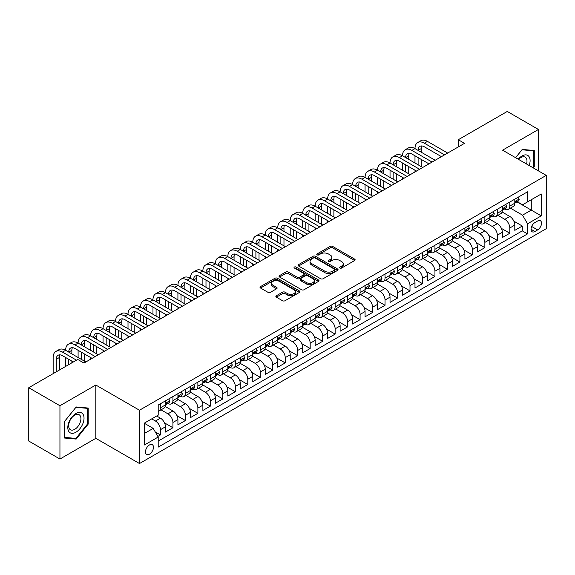 <?xml version="1.0" encoding="UTF-8"?>
<svg xmlns="http://www.w3.org/2000/svg" width="575" height="575" viewBox="0 0 575 575"><rect width="100%" height="100%" fill="white"/><g stroke="black" fill="none" stroke-linecap="round" stroke-linejoin="round"><path stroke-width="0.86" d="M339.911 268.051A1.215 0.697 0 0 0 341.622 268.051L354.638 260.54A1.732 0.999 0 0 0 355.142 259.835A1.732 0.999 0 0 0 354.638 259.124L332.594 246.395A1.732 0.999 0 0 0 330.143 246.395L317.127 253.913A1.215 0.697 0 0 0 316.775 254.409A1.215 0.697 0 0 0 317.127 254.897A1.215 0.697 0 0 0 318.845 254.897L320.527 253.927A5.542 3.198 0 0 1 328.368 253.927L330.201 254.991A5.542 3.198 0 0 1 331.825 257.255A5.542 3.198 0 0 1 330.201 259.512L328.519 260.489A1.215 0.697 0 0 0 328.167 260.978A1.215 0.697 0 0 0 328.519 261.474A1.215 0.697 0 0 0 330.237 261.474L331.919 260.504A5.542 3.198 0 0 1 339.753 260.504L341.593 261.567A5.542 3.198 0 0 1 343.217 263.824A5.542 3.198 0 0 1 341.593 266.088L339.911 267.066A1.215 0.697 0 0 0 339.552 267.555A1.215 0.697 0 0 0 339.911 268.051L339.911 267.066M149.471 454.178A5.649 3.263 120 0 0 153.158 449.204A5.649 3.263 120 0 0 152.289 444.676A5.649 3.263 120 0 0 149.471 444.957A5.649 3.263 120 0 0 145.777 449.93A5.649 3.263 120 0 0 146.647 454.458A5.649 3.263 120 0 0 149.471 454.178M276.374 295.751A1.732 0.999 0 0 0 275.871 296.463A1.732 0.999 0 0 0 276.374 297.167L282.562 300.739A1.732 0.999 0 0 0 285.013 300.739L299.46 292.395A1.732 0.999 0 0 0 299.97 291.69A1.732 0.999 0 0 0 299.46 290.979L277.416 278.25A1.732 0.999 0 0 0 274.965 278.25L260.518 286.594A1.732 0.999 0 0 0 260.008 287.306A1.732 0.999 0 0 0 260.518 288.01L267.986 292.323A1.732 0.999 0 0 0 270.437 292.323L276.618 288.751A1.732 0.999 0 0 0 277.128 288.046A1.732 0.999 0 0 0 276.618 287.342L272.917 285.2A4.636 2.674 0 0 1 271.558 283.31A4.636 2.674 0 0 1 274.419 280.837A4.636 2.674 0 0 1 279.472 281.419L293.983 289.793A4.636 2.674 0 0 1 295.342 291.69A4.636 2.674 0 0 1 292.481 294.156A4.636 2.674 0 0 1 287.428 293.581L285.013 292.179A1.732 0.999 0 0 0 282.562 292.179L276.374 295.751L276.374 297.167M95.817 385.02L59.944 405.734L28.75 387.723L28.75 441.032L59.944 459.037L95.817 438.33L139.488 463.543L139.488 410.234L95.817 385.02L95.817 438.33M538.452 170.89L538.452 129.468L502.579 150.176L546.25 175.389L139.488 410.234M538.452 129.468L507.258 111.457L458.282 139.732L458.282 146.934M28.75 387.723L77.726 359.447L83.964 363.048L464.521 143.333L458.282 139.732M320.649 278.746A1.732 0.999 0 0 0 323.1 278.746L337.554 270.401A1.732 0.999 0 0 0 338.057 269.697A1.732 0.999 0 0 0 337.554 268.992L315.502 256.263A1.732 0.999 0 0 0 313.059 256.263L298.605 264.608A1.732 0.999 0 0 0 298.094 265.312A1.732 0.999 0 0 0 298.605 266.017L320.649 278.746M294.867 268.317A1.215 0.697 0 0 1 296.096 268.489L296.096 267.044L318.507 279.982A1.732 0.999 0 0 1 319.017 280.693A1.732 0.999 0 0 1 318.507 281.398L304.053 289.743A1.732 0.999 0 0 1 301.602 289.743L279.558 277.013L279.558 275.598A1.732 0.999 0 0 0 279.055 276.309A1.732 0.999 0 0 0 279.558 277.013M279.558 275.598L285.746 272.033A1.732 0.999 0 0 1 288.197 272.033L297.138 277.193A1.732 0.999 0 0 0 299.582 277.193L303.686 274.821A1.732 0.999 0 0 0 304.197 274.117A1.732 0.999 0 0 0 303.686 273.405L294.378 268.036A1.215 0.697 0 0 1 294.026 267.54A1.215 0.697 0 0 1 294.774 266.893A1.215 0.697 0 0 1 296.096 267.044M157.859 436.439L160.447 434.944L155.272 431.954M151.714 418.88L155.458 421.037A7.058 4.075 60 0 1 160.447 429.683L165.442 426.801L165.442 432.062L172.924 427.743L164.486 422.869M161.022 409.846L167.936 413.835A7.058 4.075 60 0 1 172.924 422.481L177.919 419.599L177.919 424.86L185.402 420.533L176.963 415.66M173.499 402.637L180.413 406.633A7.058 4.075 60 0 1 185.402 415.279L190.397 412.397L190.397 417.651L197.879 413.332L189.441 408.458M185.977 395.435L192.891 399.431A7.058 4.075 60 0 1 197.879 408.07L202.874 405.188L202.874 410.449L210.357 406.13L201.918 401.257M198.454 388.233L205.368 392.222A7.058 4.075 60 0 1 210.357 400.868L215.352 397.986L215.352 403.247L222.834 398.928L214.396 394.055M210.932 381.031L217.846 385.02A7.058 4.075 60 0 1 222.834 393.667L227.829 390.784L227.829 396.046L235.312 391.719L226.873 386.846M223.409 373.822L230.323 377.818A7.058 4.075 60 0 1 235.312 386.465L240.307 383.582L240.307 388.837L247.789 384.517L239.351 379.644M235.887 366.62L242.801 370.616A7.058 4.075 60 0 1 247.789 379.256L252.784 376.373L252.784 381.635L260.267 377.315L251.828 372.442M248.364 359.418L255.278 363.407A7.058 4.075 60 0 1 260.267 372.054L265.262 369.172L265.262 374.433L272.744 370.106L264.306 365.24M260.834 352.216L267.756 356.205A7.058 4.075 60 0 1 272.744 364.852L277.739 361.97L277.739 367.231L285.222 362.904L276.783 358.031M273.312 345.007L280.233 349.003A7.058 4.075 60 0 1 285.222 357.65L290.217 354.768L290.217 360.022L297.699 355.702L289.261 350.829M285.789 337.805L292.711 341.802A7.058 4.075 60 0 1 297.699 350.441L302.694 347.559L302.694 352.82L310.177 348.5L301.738 343.627M298.267 330.603L305.188 334.592A7.058 4.075 60 0 1 310.177 343.239L315.172 340.357L315.172 345.618L322.654 341.291L314.216 336.425M310.744 323.394L317.666 327.391A7.058 4.075 60 0 1 322.654 336.037L327.649 333.155L327.649 338.416L335.132 334.089L326.693 329.216M323.222 316.192L330.143 320.189A7.058 4.075 60 0 1 335.132 328.835L340.127 325.953L340.127 331.207L347.609 326.887L339.171 322.014M335.699 308.991L342.621 312.987A7.058 4.075 60 0 1 347.609 321.626L352.604 318.744L352.604 324.005L360.087 319.686L351.648 314.812M348.177 301.789L355.098 305.778A7.058 4.075 60 0 1 360.087 314.424L365.075 311.542L365.075 316.803L372.564 312.477L364.126 307.611M360.654 294.58L367.576 298.576A7.058 4.075 60 0 1 372.564 307.223L377.552 304.34L377.552 309.594L385.042 305.275L376.603 300.402M373.132 287.378L380.053 291.374A7.058 4.075 60 0 1 385.042 300.013L390.03 297.138L390.03 302.393L397.519 298.073L389.081 293.2M385.609 280.176L392.531 284.165A7.058 4.075 60 0 1 397.519 292.812L402.507 289.929L402.507 295.191L409.997 290.871L401.558 285.998M398.087 272.974L405.008 276.963A7.058 4.075 60 0 1 409.997 285.61L414.985 282.728L414.985 287.989L422.474 283.662L414.036 278.789M410.564 265.765L417.486 269.761A7.058 4.075 60 0 1 422.474 278.408L427.462 275.526L427.462 280.78L434.952 276.46L426.513 271.587M423.042 258.563L429.963 262.559A7.058 4.075 60 0 1 434.952 271.199L439.94 268.317L439.94 273.578L447.429 269.258L438.991 264.385M435.519 251.361L442.441 255.35A7.058 4.075 60 0 1 447.429 263.997L452.417 261.115L452.417 266.376L459.907 262.056L451.468 257.183M447.997 244.159L454.918 248.148A7.058 4.075 60 0 1 459.907 256.795L464.895 253.913L464.895 259.174L472.384 254.847L463.946 249.974M460.474 236.95L467.396 240.947A7.058 4.075 60 0 1 472.384 249.593L477.372 246.711L477.372 251.965L484.862 247.645L476.423 242.772M472.952 229.748L479.873 233.745A7.058 4.075 60 0 1 484.862 242.384L489.85 239.502L489.85 244.763L497.339 240.443L488.901 235.57M485.429 222.547L492.351 226.536A7.058 4.075 60 0 1 497.339 235.182L502.327 232.3L502.327 237.561L509.817 233.234L509.817 227.98A7.058 4.075 -120 0 0 504.828 219.334L497.907 215.345M501.378 228.368L509.817 233.234M165.442 426.801A7.058 4.075 -120 0 0 160.447 418.162L156.709 415.998M177.919 419.599A7.058 4.075 -120 0 0 172.924 410.952L165.212 406.496M190.397 412.397A7.058 4.075 -120 0 0 185.402 403.751L177.689 399.294M202.874 405.188A7.058 4.075 -120 0 0 197.879 396.549L190.167 392.092M215.352 397.986A7.058 4.075 -120 0 0 210.357 389.34L202.644 384.891M227.829 390.784A7.058 4.075 -120 0 0 222.834 382.138L215.122 377.682M240.307 383.582A7.058 4.075 -120 0 0 235.312 374.936L227.599 370.48M252.784 376.373A7.058 4.075 -120 0 0 247.789 367.734L240.077 363.278M265.262 369.172A7.058 4.075 -120 0 0 260.267 360.525L252.554 356.076M277.739 361.97A7.058 4.075 -120 0 0 272.744 353.323L265.032 348.867M290.217 354.768A7.058 4.075 -120 0 0 285.222 346.121L277.509 341.665M302.694 347.559A7.058 4.075 -120 0 0 297.699 338.919L289.987 334.463M315.172 340.357A7.058 4.075 -120 0 0 310.177 331.71L302.464 327.261M327.649 333.155A7.058 4.075 -120 0 0 322.654 324.508L314.942 320.052M340.127 325.953A7.058 4.075 -120 0 0 335.132 317.307L327.419 312.85M352.604 318.744A7.058 4.075 -120 0 0 347.609 310.105L339.897 305.648M365.075 311.542A7.058 4.075 -120 0 0 360.087 302.896L352.374 298.447M377.552 304.34A7.058 4.075 -120 0 0 372.564 295.694L364.845 291.238M390.03 297.138A7.058 4.075 -120 0 0 385.042 288.492L377.322 284.036M402.507 289.929A7.058 4.075 -120 0 0 397.519 281.29L389.8 276.834M414.985 282.728A7.058 4.075 -120 0 0 409.997 274.081L402.277 269.625M427.462 275.526A7.058 4.075 -120 0 0 422.474 266.879L414.755 262.423M439.94 268.317A7.058 4.075 -120 0 0 434.952 259.677L427.232 255.221M452.417 261.115A7.058 4.075 -120 0 0 447.429 252.475L439.71 248.019M464.895 253.913A7.058 4.075 -120 0 0 459.907 245.266L452.187 240.81M477.372 246.711A7.058 4.075 -120 0 0 472.384 238.064L464.665 233.608M489.85 239.502A7.058 4.075 -120 0 0 484.862 230.862L477.142 226.406M502.327 232.3A7.058 4.075 -120 0 0 497.339 223.653L489.62 219.204M537.639 220.994L534.894 222.575A5.47 3.155 120 0 0 531.322 227.398A5.47 3.155 120 0 0 532.163 231.783A5.47 3.155 120 0 0 534.894 231.509L537.639 229.921A5.47 3.155 120 0 0 541.212 225.105A5.47 3.155 120 0 0 540.378 220.721A5.47 3.155 120 0 0 537.639 220.994M139.488 463.543L546.25 228.699L546.25 175.389M144.476 433.428L153.209 428.389L158.204 437.029L158.204 447.12L527.534 233.888L527.534 223.804L522.546 215.158L510.384 208.136M158.204 437.029L144.476 444.957L144.476 423.056L158.204 415.136L158.204 405.044L527.534 191.813L527.534 201.904L541.262 193.976L541.262 215.877L527.534 223.804M167.871 403.427L167.936 403.463A7.058 4.075 60 0 0 171.465 403.815L176.453 400.933A7.058 4.075 -120 0 0 177.919 397.699L177.919 393.667M180.349 396.218L180.413 396.261A7.058 4.075 60 0 0 183.942 396.606L188.931 393.724A7.058 4.075 -120 0 0 190.397 390.497L190.397 386.465M192.826 389.016L192.891 389.052A7.058 4.075 60 0 0 196.42 389.404L201.408 386.522A7.058 4.075 -120 0 0 202.874 383.295L202.874 379.256M205.304 381.814L205.368 381.85A7.058 4.075 60 0 0 208.897 382.202L213.886 379.32A7.058 4.075 -120 0 0 215.352 376.086L215.352 372.054M217.781 374.613L217.846 374.648A7.058 4.075 60 0 0 221.375 374.993L226.363 372.118A7.058 4.075 -120 0 0 227.829 368.884L227.829 364.852M230.259 367.403L230.323 367.447A7.058 4.075 60 0 0 233.853 367.792L238.841 364.909A7.058 4.075 -120 0 0 240.307 361.682L240.307 357.643M242.736 360.202L242.801 360.238A7.058 4.075 60 0 0 246.33 360.59L251.318 357.707A7.058 4.075 -120 0 0 252.784 354.48L252.784 350.441M255.214 353L255.278 353.036A7.058 4.075 60 0 0 258.808 353.388L263.796 350.506A7.058 4.075 -120 0 0 265.262 347.271L265.262 343.239M267.691 345.798L267.756 345.834A7.058 4.075 60 0 0 271.285 346.179L276.273 343.304A7.058 4.075 -120 0 0 277.739 340.069L277.739 336.037M280.169 338.589L280.233 338.632A7.058 4.075 60 0 0 283.762 338.977L288.751 336.095A7.058 4.075 -120 0 0 290.217 332.868L290.217 328.828M292.646 331.387L292.711 331.423A7.058 4.075 60 0 0 296.24 331.775L301.228 328.893A7.058 4.075 -120 0 0 302.694 325.658L302.694 321.626M305.124 324.185L305.188 324.221A7.058 4.075 60 0 0 308.717 324.573L313.706 321.691A7.058 4.075 -120 0 0 315.172 318.457L315.172 314.424M317.601 316.983L317.666 317.019A7.058 4.075 60 0 0 321.195 317.364L326.183 314.482A7.058 4.075 -120 0 0 327.649 311.255L327.649 307.223M330.079 309.774L330.143 309.81A7.058 4.075 60 0 0 333.673 310.162L338.661 307.28A7.058 4.075 -120 0 0 340.127 304.053L340.127 300.013M342.556 302.572L342.621 302.608A7.058 4.075 60 0 0 346.15 302.96L351.138 300.078A7.058 4.075 -120 0 0 352.604 296.844L352.604 292.812M355.034 295.37L355.098 295.406A7.058 4.075 60 0 0 358.627 295.758L363.616 292.876A7.058 4.075 -120 0 0 365.075 289.642L365.075 285.61M367.511 288.161L367.576 288.204A7.058 4.075 60 0 0 371.105 288.549L376.093 285.667A7.058 4.075 -120 0 0 377.552 282.44L377.552 278.408M379.989 280.959L380.053 280.995A7.058 4.075 60 0 0 383.582 281.348L388.571 278.465A7.058 4.075 -120 0 0 390.03 275.238L390.03 271.199M392.466 273.757L392.531 273.793A7.058 4.075 60 0 0 396.06 274.146L401.048 271.263A7.058 4.075 -120 0 0 402.507 268.029L402.507 263.997M404.944 266.556L405.008 266.592A7.058 4.075 60 0 0 408.537 266.944L413.526 264.062A7.058 4.075 -120 0 0 414.985 260.827L414.985 256.795M417.421 259.347L417.486 259.39A7.058 4.075 60 0 0 421.015 259.735L426.003 256.853A7.058 4.075 -120 0 0 427.462 253.625L427.462 249.593M429.899 252.145L429.963 252.181A7.058 4.075 60 0 0 433.493 252.533L438.481 249.651A7.058 4.075 -120 0 0 439.94 246.423L439.94 242.384M442.376 244.943L442.441 244.979A7.058 4.075 60 0 0 445.97 245.331L450.958 242.449A7.058 4.075 -120 0 0 452.417 239.214L452.417 235.182M454.847 237.741L454.918 237.777A7.058 4.075 60 0 0 458.448 238.129L463.436 235.247A7.058 4.075 -120 0 0 464.895 232.013L464.895 227.98M467.324 230.532L467.396 230.575A7.058 4.075 60 0 0 470.925 230.92L475.913 228.038A7.058 4.075 -120 0 0 477.372 224.811L477.372 220.778M479.802 223.33L479.873 223.366A7.058 4.075 60 0 0 483.402 223.718L488.391 220.836A7.058 4.075 -120 0 0 489.85 217.609L489.85 213.569M492.279 216.128L492.351 216.164A7.058 4.075 60 0 0 495.88 216.516L500.868 213.634A7.058 4.075 -120 0 0 502.327 210.4L502.327 206.368M158.204 441.068L522.294 230.862L522.294 226.033L514.805 230.359L514.805 225.098A7.058 4.075 -120 0 0 509.817 216.452L502.097 211.995M504.757 208.926L504.828 208.962A7.058 4.075 -120 0 0 508.357 209.307A7.058 4.075 -120 0 0 509.817 206.08L509.817 202.048M508.357 209.307L513.346 206.432A7.058 4.075 -120 0 0 514.805 203.198L514.805 199.166M160.447 403.751L160.447 407.783A7.058 4.075 60 0 1 158.987 411.017A7.058 4.075 60 0 1 158.204 411.298M158.987 411.017L163.976 408.135A7.058 4.075 -120 0 0 165.442 404.901L165.442 400.868M172.924 396.549L172.924 400.581A7.058 4.075 60 0 1 171.465 403.815M185.402 389.34L185.402 393.379A7.058 4.075 60 0 1 183.942 396.606M197.879 382.138L197.879 386.17A7.058 4.075 60 0 1 196.42 389.404M210.357 374.936L210.357 378.968A7.058 4.075 60 0 1 208.897 382.202M222.834 367.734L222.834 371.766A7.058 4.075 60 0 1 221.375 374.993M235.312 360.525L235.312 364.564A7.058 4.075 60 0 1 233.853 367.792M247.789 353.323L247.789 357.355A7.058 4.075 60 0 1 246.33 360.59M260.267 346.121L260.267 350.153A7.058 4.075 60 0 1 258.808 353.388M272.744 338.919L272.744 342.952A7.058 4.075 60 0 1 271.285 346.179M285.222 331.71L285.222 335.75A7.058 4.075 60 0 1 283.762 338.977M297.699 324.508L297.699 328.541A7.058 4.075 60 0 1 296.24 331.775M310.177 317.307L310.177 321.339A7.058 4.075 60 0 1 308.717 324.573M322.654 310.105L322.654 314.137A7.058 4.075 60 0 1 321.195 317.364M335.132 302.896L335.132 306.935A7.058 4.075 60 0 1 333.673 310.162M347.609 295.694L347.609 299.726A7.058 4.075 60 0 1 346.15 302.96M360.087 288.492L360.087 292.524A7.058 4.075 60 0 1 358.627 295.758M372.564 281.29L372.564 285.322A7.058 4.075 60 0 1 371.105 288.549M385.042 274.081L385.042 278.12A7.058 4.075 60 0 1 383.582 281.348M397.519 266.879L397.519 270.911A7.058 4.075 60 0 1 396.06 274.146M409.997 259.677L409.997 263.709A7.058 4.075 60 0 1 408.537 266.944M422.474 252.468L422.474 256.507A7.058 4.075 60 0 1 421.015 259.735M434.952 245.266L434.952 249.298A7.058 4.075 60 0 1 433.493 252.533M447.429 238.064L447.429 242.097A7.058 4.075 60 0 1 445.97 245.331M459.907 230.862L459.907 234.895A7.058 4.075 60 0 1 458.448 238.129M472.384 223.653L472.384 227.693A7.058 4.075 60 0 1 470.925 230.92M484.862 216.452L484.862 220.484A7.058 4.075 60 0 1 483.402 223.718M497.339 209.25L497.339 213.282A7.058 4.075 60 0 1 495.88 216.516M497.339 235.182L497.339 240.443M484.862 242.384L484.862 247.645M472.384 249.593L472.384 254.847M459.907 256.795L459.907 262.056M447.429 263.997L447.429 269.258M434.952 271.199L434.952 276.46M422.474 278.408L422.474 283.662M409.997 285.61L409.997 290.871M397.519 292.812L397.519 298.073M385.042 300.013L385.042 305.275M372.564 307.223L372.564 312.477M360.087 314.424L360.087 319.686M347.609 321.626L347.609 326.887M335.132 328.835L335.132 334.089M322.654 336.037L322.654 341.291M310.177 343.239L310.177 348.5M297.699 350.441L297.699 355.702M285.222 357.65L285.222 362.904M272.744 364.852L272.744 370.106M260.267 372.054L260.267 377.315M247.789 379.256L247.789 384.517M235.312 386.465L235.312 391.719M222.834 393.667L222.834 398.928M210.357 400.868L210.357 406.13M197.879 408.07L197.879 413.332M185.402 415.279L185.402 420.533M172.924 422.481L172.924 427.743M160.447 429.683L160.447 434.944M153.209 428.389L144.476 423.344M522.546 215.158L531.278 210.112L531.278 199.741L541.262 193.976M516.99 201.861L541.262 215.877M517.234 201.717L522.546 204.786L527.534 201.904M59.944 405.734L59.944 459.037M513.856 221.159L522.294 226.033M522.294 230.862L527.534 233.888M533.219 167.871L534.268 166.563L534.268 150.506L522.229 149.435L515.595 157.694M64.127 437.999L76.166 439.077L88.205 424.098L88.205 408.042L76.166 406.963L64.127 421.942L64.127 437.999M533.65 166.204L534.268 166.563M87.58 423.739L88.205 424.098M74.894 438.344L76.166 439.077M340.393 268.223L341.593 267.533A5.542 3.198 0 0 0 343.217 265.269L343.217 263.824M331.825 257.255L331.825 258.692A5.542 3.198 0 0 1 330.201 260.957L329.001 261.647M354.638 259.124L354.638 260.54L332.594 247.839A1.732 0.999 0 0 0 330.143 247.839L317.616 255.07M337.525 270.415L315.502 257.701A1.732 0.999 0 0 0 313.059 257.701L298.626 266.031M334.492 270.192A1.215 0.697 0 0 0 334.844 269.697A1.215 0.697 0 0 0 334.492 269.201L315.136 258.031A1.215 0.697 0 0 0 313.425 258.031L311.65 259.052A5.542 3.198 0 0 0 310.026 261.316A5.542 3.198 0 0 0 311.65 263.58L324.875 271.213A5.542 3.198 0 0 0 332.717 271.213L334.492 270.192L334.492 271.63A1.215 0.697 0 0 0 334.844 271.134L334.844 269.697M310.026 261.316L310.026 262.761A5.542 3.198 0 0 0 311.65 265.018L311.65 263.58M334.492 271.63L332.717 272.658A5.542 3.198 0 0 1 324.875 272.658L311.65 265.018M279.579 277.028L285.746 273.47L285.746 272.033M304.197 274.117L304.197 275.554A1.732 0.999 0 0 1 303.686 276.266L299.582 278.631A1.732 0.999 0 0 1 297.138 278.631L288.197 273.47A1.732 0.999 0 0 0 285.746 273.47M296.096 268.489L318.485 281.412M306.41 282.548A4.636 2.674 0 0 0 311.463 283.13A4.636 2.674 0 0 0 314.324 280.658A4.636 2.674 0 0 0 312.965 278.767L307.848 275.813A1.732 0.999 0 0 0 305.404 275.813L301.3 278.185A1.732 0.999 0 0 0 300.79 278.889A1.732 0.999 0 0 0 301.3 279.594L306.41 282.548L306.41 283.985A4.636 2.674 0 0 0 311.463 284.567A4.636 2.674 0 0 0 314.324 282.095L314.324 280.658M300.79 278.889L300.79 280.327A1.732 0.999 0 0 0 301.3 281.038L301.3 279.594M306.41 283.985L301.3 281.038M295.342 291.69L295.342 293.128A4.636 2.674 0 0 1 292.481 295.6A4.636 2.674 0 0 1 287.428 295.018L285.013 293.624A1.732 0.999 0 0 0 282.562 293.624L276.395 297.182M271.558 283.31L271.558 284.747A4.636 2.674 0 0 0 272.917 286.637L272.917 285.2M276.618 287.342L276.618 288.751L272.917 286.637M299.438 292.409L277.416 279.694A1.732 0.999 0 0 0 274.965 279.694L260.54 288.025M518.111 197.254L519.175 199.094A4.679 2.702 60 0 1 518.204 201.164L515.832 202.529A4.679 2.702 -120 0 0 516.652 201.451L516.551 201.034M53.144 373.635L53.144 357.499A13.232 7.64 60 0 1 55.883 351.447L59.002 349.643A13.232 7.64 60 0 1 65.622 350.297A13.232 7.64 60 0 1 68.36 344.238L71.48 342.441A13.232 7.64 60 0 1 78.099 343.095A13.232 7.64 60 0 1 80.838 337.036L83.957 335.232A13.232 7.64 60 0 1 90.577 335.893A13.232 7.64 60 0 1 93.315 329.834L96.435 328.03A13.232 7.64 60 0 1 103.054 328.684A13.232 7.64 60 0 1 105.793 322.632L108.912 320.828A13.232 7.64 60 0 1 115.532 321.482A13.232 7.64 60 0 1 118.27 315.423L121.39 313.627A13.232 7.64 60 0 1 128.009 314.281A13.232 7.64 60 0 1 130.748 308.222L133.867 306.418A13.232 7.64 60 0 1 140.487 307.079A13.232 7.64 60 0 1 143.225 301.02L146.345 299.216A13.232 7.64 60 0 1 152.964 299.87A13.232 7.64 60 0 1 155.703 293.811L158.822 292.014A13.232 7.64 60 0 1 165.442 292.668A13.232 7.64 60 0 1 168.18 286.609L171.3 284.812A13.232 7.64 60 0 1 177.919 285.466A13.232 7.64 60 0 1 180.658 279.407L183.777 277.603A13.232 7.64 60 0 1 190.397 278.264A13.232 7.64 60 0 1 193.135 272.205L196.255 270.401A13.232 7.64 60 0 1 202.874 271.055A13.232 7.64 60 0 1 205.613 264.996L208.732 263.199A13.232 7.64 60 0 1 215.352 263.853A13.232 7.64 60 0 1 218.09 257.794L221.21 255.997A13.232 7.64 60 0 1 227.829 256.651A13.232 7.64 60 0 1 230.568 250.592L233.687 248.788A13.232 7.64 60 0 1 240.307 249.449A13.232 7.64 60 0 1 243.045 243.39L246.165 241.586A13.232 7.64 60 0 1 252.784 242.24A13.232 7.64 60 0 1 255.523 236.181L258.642 234.384A13.232 7.64 60 0 1 265.262 235.038A13.232 7.64 60 0 1 268 228.979L271.12 227.182A13.232 7.64 60 0 1 277.739 227.837A13.232 7.64 60 0 1 280.478 221.778L283.597 219.973A13.232 7.64 60 0 1 290.217 220.627A13.232 7.64 60 0 1 292.955 214.576L296.075 212.772A13.232 7.64 60 0 1 302.694 213.426A13.232 7.64 60 0 1 305.433 207.367L308.552 205.57A13.232 7.64 60 0 1 315.172 206.224A13.232 7.64 60 0 1 317.91 200.165L321.03 198.361A13.232 7.64 60 0 1 327.649 199.022A13.232 7.64 60 0 1 330.388 192.963L333.507 191.159A13.232 7.64 60 0 1 340.127 191.813A13.232 7.64 60 0 1 342.865 185.761L345.985 183.957A13.232 7.64 60 0 1 352.604 184.611A13.232 7.64 60 0 1 355.343 178.552L358.462 176.755A13.232 7.64 60 0 1 365.075 177.409A13.232 7.64 60 0 1 367.82 171.35L370.94 169.546A13.232 7.64 60 0 1 377.552 170.207A13.232 7.64 60 0 1 380.298 164.148L383.417 162.344A13.232 7.64 60 0 1 390.03 162.998A13.232 7.64 60 0 1 392.775 156.939L395.895 155.142A13.232 7.64 60 0 1 402.507 155.796A13.232 7.64 60 0 1 405.253 149.737L408.372 147.94A13.232 7.64 60 0 1 414.985 148.594A13.232 7.64 60 0 1 417.73 142.535L420.85 140.731A13.232 7.64 60 0 1 427.462 141.393L447.681 153.058M417.73 142.535A13.232 7.64 60 0 1 424.343 143.189L444.561 154.862M514.963 202.745L514.984 202.745A4.679 2.702 -120 0 0 515.832 202.529M516.048 201.106L516.652 201.451C516.357 200.747 515.854 201.034 515.15 202.314A4.679 2.702 60 0 1 514.805 202.982M441.442 156.659L424.343 146.79A8.826 5.096 -120 0 0 419.937 146.352A8.826 5.096 -120 0 0 418.104 150.391L421.223 148.594L421.223 152.195M421.777 145.949A8.826 5.096 -120 0 0 421.223 148.594M418.104 157.6L418.104 164.802M421.223 159.397L421.223 166.606M414.985 171.932L414.985 170.207M414.985 162.998L414.985 155.796M529.173 165.528A11.471 6.62 120 0 0 521.985 155.976A11.471 6.62 120 0 0 518.226 159.21M526.549 164.019A8.682 5.017 120 0 0 525.183 157.162A8.682 5.017 120 0 0 520.842 157.593A8.682 5.017 120 0 0 518.571 159.412M515.617 157.708L521.985 149.787L533.65 150.83L533.65 166.383L532.694 167.569M532.874 150.384L533.65 150.83M82.937 423.502A11.471 6.62 120 0 0 79.968 412.426A11.471 6.62 120 0 0 68.892 422.251A11.471 6.62 120 0 0 71.861 433.327A11.471 6.62 120 0 0 82.937 423.502M80.097 422.697A8.682 5.017 120 0 0 79.12 414.697A8.682 5.017 120 0 0 69.46 421.748A8.682 5.017 120 0 0 70.438 429.741A8.682 5.017 120 0 0 80.097 422.697M64.249 437.388L64.249 421.834L75.914 407.323L87.58 408.365L87.58 423.919L75.914 438.43L64.127 437.316M86.811 407.919L87.58 408.365M505.633 204.456L506.697 206.296A4.679 2.702 60 0 1 505.727 208.366L503.355 209.731A4.679 2.702 -120 0 0 504.174 208.653L504.074 208.243M405.253 149.737A13.232 7.64 60 0 1 411.865 150.391L414.985 148.594L435.203 160.267M411.865 150.391L432.084 162.064M502.485 209.954L502.507 209.954A4.679 2.702 -120 0 0 503.355 209.731M503.571 208.308L504.174 208.653C503.88 207.949 503.377 208.236 502.672 209.523A4.679 2.702 60 0 1 502.327 210.184M428.964 163.868L411.865 153.999A8.826 5.096 -120 0 0 407.459 153.561A8.826 5.096 -120 0 0 405.627 157.6L408.746 155.796L408.746 159.397M409.299 153.151A8.826 5.096 -120 0 0 408.746 155.796M405.627 164.802L405.627 172.004M408.746 166.606L408.746 173.808M402.507 179.134L402.507 177.409M402.507 170.207L402.507 162.998M493.156 211.665L494.22 213.498A4.679 2.702 60 0 1 493.249 215.568L490.878 216.933A4.679 2.702 -120 0 0 491.697 215.862L491.596 215.445M392.775 156.939A13.232 7.64 60 0 1 399.388 157.6L402.507 155.796L422.726 167.469M399.388 157.6L419.606 169.266M490.008 217.156L490.029 217.156A4.679 2.702 -120 0 0 490.878 216.933M491.093 215.51L491.697 215.862C491.402 215.158 490.899 215.445 490.195 216.725A4.679 2.702 60 0 1 489.85 217.386M416.487 171.07L399.388 161.201A8.826 5.096 -120 0 0 394.982 160.763A8.826 5.096 -120 0 0 393.149 164.802L396.268 162.998L396.268 166.606M396.822 160.353A8.826 5.096 -120 0 0 396.268 162.998M393.149 172.004L393.149 179.206M396.268 173.808L396.268 181.01M390.03 186.343L390.03 184.611M390.03 177.409L390.03 170.207M480.678 218.867L481.742 220.699A4.679 2.702 60 0 1 480.772 222.769L478.4 224.142A4.679 2.702 -120 0 0 479.219 223.064L479.119 222.647M380.298 164.148A13.232 7.64 60 0 1 386.91 164.802L390.03 162.998L410.248 174.671M386.91 164.802L407.129 176.475M477.53 224.358L477.552 224.358A4.679 2.702 -120 0 0 478.4 224.142M478.616 222.712L479.219 223.064C478.925 222.36 478.422 222.647 477.717 223.927A4.679 2.702 60 0 1 477.372 224.595M404.009 178.272L386.91 168.403A8.826 5.096 -120 0 0 382.504 167.965A8.826 5.096 -120 0 0 380.672 172.004L383.791 170.207L383.791 173.808M384.344 167.562A8.826 5.096 -120 0 0 383.791 170.207M380.672 179.206L380.672 186.415M383.791 181.01L383.791 188.212M377.552 193.545L377.552 191.813M377.552 184.611L377.552 177.409M468.201 226.068L469.265 227.908A4.679 2.702 60 0 1 468.294 229.978L465.923 231.344A4.679 2.702 -120 0 0 466.742 230.266L466.641 229.849M367.82 171.35A13.232 7.64 60 0 1 374.433 172.004L377.552 170.207L397.771 181.873M374.433 172.004L394.651 183.677M465.053 231.56L465.074 231.56A4.679 2.702 -120 0 0 465.923 231.344M466.138 229.921L466.742 230.266C466.447 229.562 465.944 229.849 465.24 231.128A4.679 2.702 60 0 1 464.895 231.797M391.532 185.473L374.433 175.605A8.826 5.096 -120 0 0 370.027 175.174A8.826 5.096 -120 0 0 368.194 179.206M371.867 174.764A8.826 5.096 -120 0 0 371.313 177.409L371.313 181.01M368.194 186.415L368.194 193.617M371.313 188.212L371.313 195.421M365.075 200.747L365.075 199.022M365.075 191.813L365.075 184.611M455.723 233.27L456.787 235.11A4.679 2.702 60 0 1 455.817 237.18L453.445 238.546A4.679 2.702 -120 0 0 454.264 237.468L454.164 237.058M355.343 178.552A13.232 7.64 60 0 1 361.955 179.206L365.075 177.409L385.293 189.082M361.955 179.206L382.174 190.878M452.575 238.769L452.597 238.769A4.679 2.702 -120 0 0 453.445 238.546M453.661 237.123L454.264 237.468C453.97 236.763 453.467 237.051 452.762 238.338A4.679 2.702 60 0 1 452.417 238.999M379.054 192.682L361.955 182.814A8.826 5.096 -120 0 0 357.549 182.376A8.826 5.096 -120 0 0 355.724 186.415L358.836 184.611L358.836 188.212M359.389 181.966A8.826 5.096 -120 0 0 358.836 184.611M355.724 193.617L355.724 200.819M358.836 195.421L358.836 202.623M352.604 207.949L352.604 206.224M352.604 199.022L352.604 191.813M443.246 240.479L444.31 242.312A4.679 2.702 60 0 1 443.339 244.382L440.967 245.755A4.679 2.702 -120 0 0 441.787 244.677L441.686 244.26M342.865 185.761A13.232 7.64 60 0 1 349.485 186.415L352.604 184.611L372.816 196.283M349.485 186.415L369.696 198.08M440.098 245.971L440.119 245.971A4.679 2.702 -120 0 0 440.967 245.755M441.183 244.325L441.787 244.677C441.492 243.972 440.989 244.26 440.285 245.539A4.679 2.702 60 0 1 439.94 246.208M366.577 199.884L349.485 190.016A8.826 5.096 -120 0 0 345.072 189.577A8.826 5.096 -120 0 0 343.246 193.617L346.366 191.813L346.366 195.421M346.912 189.168A8.826 5.096 -120 0 0 346.366 191.813M343.246 200.819L343.246 208.028M346.366 202.623L346.366 209.825M340.127 215.158L340.127 213.426M340.127 206.224L340.127 199.022M430.768 247.681L431.832 249.521A4.679 2.702 60 0 1 430.862 251.584L428.49 252.957A4.679 2.702 -120 0 0 429.309 251.879L429.209 251.462M330.388 192.963A13.232 7.64 60 0 1 337.007 193.617L340.127 191.813L360.338 203.485M337.007 193.617L357.219 205.289M427.62 253.173L427.642 253.173A4.679 2.702 -120 0 0 428.49 252.957M428.706 251.527L429.309 251.879C429.015 251.174 428.512 251.462 427.807 252.741A4.679 2.702 60 0 1 427.462 253.41M354.099 207.086L337.007 197.218A8.826 5.096 -120 0 0 332.594 196.779A8.826 5.096 -120 0 0 330.769 200.819L333.888 199.022L333.888 202.623M334.434 196.377A8.826 5.096 -120 0 0 333.888 199.022M330.769 208.028L330.769 215.23M333.888 209.825L333.888 217.027M327.649 222.36L327.649 220.627M327.649 213.426L327.649 206.224M418.291 254.883L419.355 256.723A4.679 2.702 60 0 1 418.384 258.793L416.012 260.159A4.679 2.702 -120 0 0 416.832 259.081L416.731 258.664M317.91 200.165A13.232 7.64 60 0 1 324.53 200.819L327.649 199.022L347.861 210.687M324.53 200.819L344.741 212.491M415.143 260.382L415.164 260.382A4.679 2.702 -120 0 0 416.012 260.159M416.228 258.736L416.832 259.081C416.537 258.376 416.034 258.664 415.33 259.943A4.679 2.702 60 0 1 414.985 260.612M341.622 214.288L324.53 204.42A8.826 5.096 -120 0 0 320.117 203.988A8.826 5.096 -120 0 0 318.291 208.028L321.411 206.224L321.411 209.825M321.957 203.579A8.826 5.096 -120 0 0 321.411 206.224M318.291 215.23L318.291 222.432M321.411 217.027L321.411 224.236M315.172 229.562L315.172 227.837M315.172 220.627L315.172 213.426M405.813 262.085L406.877 263.925A4.679 2.702 60 0 1 405.907 265.995L403.535 267.361A4.679 2.702 -120 0 0 404.354 266.283L404.254 265.873M305.433 207.367A13.232 7.64 60 0 1 312.053 208.028L315.172 206.224L335.383 217.896M312.053 208.028L332.264 219.693M402.665 267.583L402.687 267.583A4.679 2.702 -120 0 0 403.535 267.361M403.751 265.938L404.354 266.283C404.06 265.578 403.557 265.873 402.852 267.152A4.679 2.702 60 0 1 402.507 267.813M329.144 221.497L312.053 211.629A8.826 5.096 -120 0 0 307.639 211.19A8.826 5.096 -120 0 0 305.814 215.23L308.933 213.426L308.933 217.027M309.479 210.781A8.826 5.096 -120 0 0 308.933 213.426M305.814 222.432L305.814 229.633M308.933 224.236L308.933 231.438M302.694 236.771L302.694 235.038M302.694 227.837L302.694 220.627M393.336 269.294L394.4 271.127A4.679 2.702 60 0 1 393.429 273.197L391.058 274.57A4.679 2.702 -120 0 0 391.877 273.492L391.776 273.075M292.955 214.576A13.232 7.64 60 0 1 299.575 215.23L302.694 213.426L322.906 225.098M299.575 215.23L319.786 226.895M390.188 274.785L390.209 274.785A4.679 2.702 -120 0 0 391.058 274.57M391.273 273.139L391.877 273.492C391.582 272.787 391.079 273.075 390.375 274.354A4.679 2.702 60 0 1 390.03 275.022M316.667 228.699L299.575 218.831A8.826 5.096 -120 0 0 295.162 218.392A8.826 5.096 -120 0 0 293.336 222.432L296.456 220.627L296.456 224.236M297.002 217.982A8.826 5.096 -120 0 0 296.456 220.627M293.336 229.633L293.336 236.842M296.456 231.438L296.456 238.639M290.217 243.972L290.217 242.24M290.217 235.038L290.217 227.837M380.866 276.496L381.922 278.336A4.679 2.702 60 0 1 380.952 280.399L378.58 281.772A4.679 2.702 -120 0 0 379.399 280.693L379.299 280.277M280.478 221.778A13.232 7.64 60 0 1 287.098 222.432L290.217 220.627L310.428 232.3M287.098 222.432L307.309 234.104M377.71 281.987L377.732 281.987A4.679 2.702 -120 0 0 378.58 281.772M378.796 280.341L379.399 280.693C379.105 279.989 378.602 280.277 377.897 281.556A4.679 2.702 60 0 1 377.552 282.224M304.189 235.901L287.098 226.033A8.826 5.096 -120 0 0 282.684 225.594A8.826 5.096 -120 0 0 280.859 229.633L283.978 227.837L283.978 231.438M284.524 225.192A8.826 5.096 -120 0 0 283.978 227.837M280.859 236.842L280.859 244.044M283.978 238.639L283.978 245.841M277.739 251.174L277.739 249.449M277.739 242.24L277.739 235.038M368.388 283.698L369.445 285.538A4.679 2.702 60 0 1 368.474 287.608L366.11 288.973A4.679 2.702 -120 0 0 366.922 287.895L366.821 287.486M268 228.979A13.232 7.64 60 0 1 274.62 229.633L277.739 227.837L297.951 239.502M274.62 229.633L294.831 241.306M365.233 289.196L365.254 289.196A4.679 2.702 -120 0 0 366.11 288.973M366.318 287.55L366.922 287.895C366.627 287.191 366.124 287.478 365.42 288.765A4.679 2.702 60 0 1 365.075 289.426M291.712 243.11L274.62 233.234A8.826 5.096 -120 0 0 270.207 232.803A8.826 5.096 -120 0 0 268.381 236.842L271.501 235.038L271.501 238.639M272.047 232.393A8.826 5.096 -120 0 0 271.501 235.038M268.381 244.044L268.381 251.246M271.501 245.841L271.501 253.05M265.262 258.376L265.262 256.651M265.262 249.449L265.262 242.24M355.911 290.907L356.967 292.74A4.679 2.702 60 0 1 355.997 294.81L353.632 296.175A4.679 2.702 -120 0 0 354.444 295.104L354.344 294.688M255.523 236.181A13.232 7.64 60 0 1 262.143 236.842L265.262 235.038L285.473 246.711M262.143 236.842L282.354 248.508M352.755 296.398L352.777 296.398A4.679 2.702 -120 0 0 353.632 296.175M353.841 294.752L354.444 295.104C354.15 294.4 353.647 294.688 352.942 295.967A4.679 2.702 60 0 1 352.604 296.628M279.234 250.312L262.143 240.443A8.826 5.096 -120 0 0 257.729 240.005A8.826 5.096 -120 0 0 255.904 244.044L259.023 242.24L259.023 245.841M259.569 239.595A8.826 5.096 -120 0 0 259.023 242.24M255.904 251.246L255.904 258.448M259.023 253.05L259.023 260.252M252.784 265.585L252.784 263.853M252.784 256.651L252.784 249.449M343.433 298.109L344.49 299.942A4.679 2.702 60 0 1 343.519 302.012L341.155 303.384A4.679 2.702 -120 0 0 341.967 302.306L341.866 301.889M243.045 243.39A13.232 7.64 60 0 1 249.665 244.044L252.784 242.24L272.996 253.913M249.665 244.044L269.876 255.71M340.278 303.6L340.299 303.6A4.679 2.702 -120 0 0 341.155 303.384M341.363 301.954L341.967 302.306C341.672 301.602 341.169 301.889 340.465 303.169A4.679 2.702 60 0 1 340.127 303.837M266.757 257.514L249.665 247.645A8.826 5.096 -120 0 0 245.252 247.207A8.826 5.096 -120 0 0 243.426 251.246L246.546 249.449L246.546 253.05M247.099 246.804A8.826 5.096 -120 0 0 246.546 249.449M243.426 258.448L243.426 265.657M246.546 260.252L246.546 267.454M240.307 272.787L240.307 271.055M240.307 263.853L240.307 256.651M330.956 305.311L332.012 307.151A4.679 2.702 60 0 1 331.042 309.213L328.677 310.586A4.679 2.702 -120 0 0 329.489 309.508L329.389 309.091M230.568 250.592A13.232 7.64 60 0 1 237.188 251.246L240.307 249.449L260.518 261.115M237.188 251.246L257.399 262.919M327.8 310.802L327.822 310.802A4.679 2.702 -120 0 0 328.677 310.586M328.886 309.163L329.489 309.508C329.195 308.804 328.692 309.091 327.994 310.371A4.679 2.702 60 0 1 327.649 311.039M254.279 264.716L237.188 254.847A8.826 5.096 -120 0 0 232.774 254.409A8.826 5.096 -120 0 0 230.949 258.448L234.068 256.651L234.068 260.252M234.622 254.006A8.826 5.096 -120 0 0 234.068 256.651M230.949 265.657L230.949 272.859M234.068 267.454L234.068 274.656M227.829 279.989L227.829 278.264M227.829 271.055L227.829 263.853M318.478 312.512L319.535 314.353A4.679 2.702 60 0 1 318.564 316.423L316.2 317.788A4.679 2.702 -120 0 0 317.012 316.71L316.911 316.3M218.09 257.794A13.232 7.64 60 0 1 224.71 258.448L227.829 256.651L248.041 268.317M224.71 258.448L244.921 270.121M315.323 318.011L315.344 318.011A4.679 2.702 -120 0 0 316.2 317.788M316.408 316.365L317.012 316.71C316.717 316.006 316.214 316.293 315.517 317.58A4.679 2.702 60 0 1 315.172 318.241M241.802 271.925L224.71 262.049A8.826 5.096 -120 0 0 220.297 261.618A8.826 5.096 -120 0 0 218.471 265.657L221.591 263.853L221.591 267.454M222.144 261.208A8.826 5.096 -120 0 0 221.591 263.853M218.471 272.859L218.471 280.061M221.591 274.656L221.591 281.865M215.352 287.191L215.352 285.466M215.352 278.264L215.352 271.055M306.001 319.722L307.057 321.554A4.679 2.702 60 0 1 306.087 323.624L303.722 324.99A4.679 2.702 -120 0 0 304.534 323.919L304.434 323.502M205.613 264.996A13.232 7.64 60 0 1 212.232 265.657L215.352 263.853L235.563 275.526M212.232 265.657L232.444 277.322M302.845 325.213L302.867 325.213A4.679 2.702 -120 0 0 303.722 324.99M303.931 323.567L304.534 323.919C304.24 323.215 303.737 323.502 303.039 324.782A4.679 2.702 60 0 1 302.694 325.443M229.324 279.127L212.232 269.258A8.826 5.096 -120 0 0 207.819 268.82A8.826 5.096 -120 0 0 205.994 272.859L209.113 271.055L209.113 274.656M209.667 268.41A8.826 5.096 -120 0 0 209.113 271.055M205.994 280.061L205.994 287.263M209.113 281.865L209.113 289.067M202.874 294.4L202.874 292.668M202.874 285.466L202.874 278.264M293.523 326.923L294.58 328.756A4.679 2.702 60 0 1 293.609 330.826L291.245 332.199A4.679 2.702 -120 0 0 292.057 331.121L291.956 330.704M193.135 272.205A13.232 7.64 60 0 1 199.755 272.859L202.874 271.055L223.086 282.728M199.755 272.859L219.966 284.532M290.368 332.415L290.389 332.415A4.679 2.702 -120 0 0 291.245 332.199M291.453 330.769L292.057 331.121C291.762 330.417 291.266 330.704 290.562 331.983A4.679 2.702 60 0 1 290.217 332.652M216.847 286.328L199.755 276.46A8.826 5.096 -120 0 0 195.342 276.022A8.826 5.096 -120 0 0 193.516 280.061L196.636 278.264L196.636 281.865M197.189 275.619A8.826 5.096 -120 0 0 196.636 278.264M193.516 287.263L193.516 294.472M196.636 289.067L196.636 296.269M190.397 301.602L190.397 299.87M190.397 292.668L190.397 285.466M281.046 334.125L282.102 335.965A4.679 2.702 60 0 1 281.132 338.035L278.767 339.401A4.679 2.702 -120 0 0 279.579 338.323L279.479 337.906M180.658 279.407A13.232 7.64 60 0 1 187.278 280.061L190.397 278.264L210.608 289.929M187.278 280.061L207.489 291.733M277.89 339.617L277.912 339.617A4.679 2.702 -120 0 0 278.767 339.401M278.976 337.978L279.579 338.323C279.285 337.618 278.789 337.906 278.084 339.185A4.679 2.702 60 0 1 277.739 339.854M204.369 293.53L187.278 283.662A8.826 5.096 -120 0 0 182.864 283.223A8.826 5.096 -120 0 0 181.039 287.263L184.158 285.466L184.158 289.067M184.712 282.821A8.826 5.096 -120 0 0 184.158 285.466M181.039 294.472L181.039 301.674M184.158 296.269L184.158 303.471M177.919 308.804L177.919 307.079M177.919 299.87L177.919 292.668M268.568 341.327L269.625 343.167A4.679 2.702 60 0 1 268.654 345.237L266.29 346.603A4.679 2.702 -120 0 0 267.102 345.525L267.001 345.115M168.18 286.609A13.232 7.64 60 0 1 174.8 287.263L177.919 285.466L198.131 297.131M174.8 287.263L195.011 298.935M265.413 346.826L265.434 346.826A4.679 2.702 -120 0 0 266.29 346.603M266.498 345.18L267.102 345.525C266.807 344.82 266.311 345.108 265.607 346.394A4.679 2.702 60 0 1 265.262 347.056M191.892 300.739L174.8 290.871A8.826 5.096 -120 0 0 170.387 290.433A8.826 5.096 -120 0 0 168.561 294.472L171.681 292.668L171.681 296.269M172.234 290.023A8.826 5.096 -120 0 0 171.681 292.668M168.561 301.674L168.561 308.876M171.681 303.471L171.681 310.68M165.442 316.006L165.442 314.281M165.442 307.079L165.442 299.87M256.091 348.536L257.147 350.369A4.679 2.702 60 0 1 256.177 352.439L253.812 353.805A4.679 2.702 -120 0 0 254.624 352.734L254.524 352.317M155.703 293.811A13.232 7.64 60 0 1 162.322 294.472L165.442 292.668L185.653 304.34M162.322 294.472L182.534 306.137M252.935 354.027L252.957 354.027A4.679 2.702 -120 0 0 253.812 353.805M254.021 352.382L254.624 352.734C254.33 352.029 253.834 352.317 253.129 353.596A4.679 2.702 60 0 1 252.784 354.257M179.414 307.941L162.322 298.073A8.826 5.096 -120 0 0 157.909 297.634A8.826 5.096 -120 0 0 156.084 301.674L159.203 299.87L159.203 303.471M159.757 297.225A8.826 5.096 -120 0 0 159.203 299.87M156.084 308.876L156.084 316.077M159.203 310.68L159.203 317.882M152.964 323.215L152.964 321.482M152.964 314.281L152.964 307.079M243.613 355.738L244.67 357.571A4.679 2.702 60 0 1 243.699 359.641L241.335 361.014A4.679 2.702 -120 0 0 242.147 359.936L242.046 359.519M143.225 301.02A13.232 7.64 60 0 1 149.845 301.674L152.964 299.87L173.176 311.542M149.845 301.674L170.056 313.346M240.458 361.229L240.479 361.229A4.679 2.702 -120 0 0 241.335 361.014M241.543 359.583L242.147 359.936C241.852 359.231 241.356 359.519 240.652 360.798A4.679 2.702 60 0 1 240.307 361.467M166.937 315.143L149.845 305.275A8.826 5.096 -120 0 0 145.432 304.836A8.826 5.096 -120 0 0 143.606 308.876L146.726 307.079L146.726 310.68M147.279 304.434A8.826 5.096 -120 0 0 146.726 307.079M143.606 316.077L143.606 323.287M146.726 317.882L146.726 325.083M140.487 330.417L140.487 328.684M140.487 321.482L140.487 314.281M231.136 362.94L232.192 364.78A4.679 2.702 60 0 1 231.229 366.85L228.857 368.216A4.679 2.702 -120 0 0 229.669 367.137L229.569 366.721M130.748 308.222A13.232 7.64 60 0 1 137.368 308.876L140.487 307.079L160.698 318.744M137.368 308.876L157.579 320.548M227.98 368.431L228.002 368.431A4.679 2.702 -120 0 0 228.857 368.216M229.066 366.793L229.669 367.137C229.375 366.433 228.879 366.721 228.174 368A4.679 2.702 60 0 1 227.829 368.668M154.459 322.345L137.368 312.477A8.826 5.096 -120 0 0 132.954 312.045A8.826 5.096 -120 0 0 131.129 316.077L134.248 314.281L134.248 317.882M134.802 311.636A8.826 5.096 -120 0 0 134.248 314.281M131.129 323.287L131.129 330.488M134.248 325.083L134.248 332.293M128.009 337.618L128.009 335.893M128.009 328.684L128.009 321.482M218.658 370.142L219.715 371.982A4.679 2.702 60 0 1 218.752 374.052L216.38 375.418A4.679 2.702 -120 0 0 217.192 374.339L217.091 373.93M118.27 315.423A13.232 7.64 60 0 1 124.89 316.077L128.009 314.281L148.221 325.953M124.89 316.077L145.101 327.75M215.503 375.64L215.524 375.64A4.679 2.702 -120 0 0 216.38 375.418M216.588 373.994L217.192 374.339C216.897 373.635 216.401 373.923 215.697 375.209A4.679 2.702 60 0 1 215.352 375.87M141.982 329.554L124.89 319.686A8.826 5.096 -120 0 0 120.477 319.247A8.826 5.096 -120 0 0 118.651 323.287L121.771 321.482L121.771 325.083M122.324 318.838A8.826 5.096 -120 0 0 121.771 321.482M118.651 330.488L118.651 337.69M121.771 332.293L121.771 339.494M115.532 344.82L115.532 343.095M115.532 335.893L115.532 328.684M206.181 377.351L207.237 379.184A4.679 2.702 60 0 1 206.274 381.254L203.902 382.627A4.679 2.702 -120 0 0 204.714 381.548L204.614 381.132M105.793 322.632A13.232 7.64 60 0 1 112.413 323.287L115.532 321.482L135.743 333.155M112.413 323.287L132.624 334.952M203.025 382.842L203.047 382.842A4.679 2.702 -120 0 0 203.902 382.627M204.111 381.196L204.714 381.548C204.42 380.844 203.924 381.132 203.219 382.411A4.679 2.702 60 0 1 202.874 383.072M129.504 336.756L112.413 326.887A8.826 5.096 -120 0 0 107.999 326.449A8.826 5.096 -120 0 0 106.174 330.488L109.293 328.684L109.293 332.293M109.847 326.039A8.826 5.096 -120 0 0 109.293 328.684M106.174 337.69L106.174 344.892M109.293 339.494L109.293 346.696M103.054 352.029L103.054 350.297M103.054 343.095L103.054 335.893M193.703 384.553L194.76 386.386A4.679 2.702 60 0 1 193.797 388.456L191.425 389.828A4.679 2.702 -120 0 0 192.237 388.75L192.136 388.333M93.315 329.834A13.232 7.64 60 0 1 99.935 330.488L103.054 328.684L123.266 340.357M99.935 330.488L120.146 342.161M190.548 390.044L190.569 390.044A4.679 2.702 -120 0 0 191.425 389.828M191.633 388.398L192.237 388.75C191.942 388.046 191.446 388.333 190.742 389.613A4.679 2.702 60 0 1 190.397 390.281M117.027 343.958L99.935 334.089A8.826 5.096 -120 0 0 95.522 333.651A8.826 5.096 -120 0 0 93.696 337.69L96.816 335.893L96.816 339.494M97.369 333.248A8.826 5.096 -120 0 0 96.816 335.893M93.696 344.892L93.696 352.101M96.816 346.696L96.816 353.898M90.577 359.231L90.577 357.499M90.577 350.297L90.577 343.095M181.226 391.755L182.282 393.595A4.679 2.702 60 0 1 181.319 395.665L178.947 397.03A4.679 2.702 -120 0 0 179.759 395.952L179.659 395.535M80.838 337.036A13.232 7.64 60 0 1 87.458 337.69L90.577 335.893L110.788 347.559M87.458 337.69L107.669 349.363M178.07 397.253L178.092 397.253A4.679 2.702 -120 0 0 178.947 397.03M179.156 395.607L179.759 395.952C179.465 395.248 178.969 395.535 178.264 396.815A4.679 2.702 60 0 1 177.919 397.483M104.549 351.16L87.458 341.291A8.826 5.096 -120 0 0 83.044 340.86A8.826 5.096 -120 0 0 81.219 344.892L84.338 343.095L84.338 346.696M84.892 340.45A8.826 5.096 -120 0 0 84.338 343.095M81.219 352.101L81.219 359.303M84.338 353.898L84.338 361.107M78.099 357.499L78.099 350.297M168.748 398.957L169.805 400.797A4.679 2.702 60 0 1 168.842 402.867L166.47 404.232A4.679 2.702 -120 0 0 167.282 403.154L167.181 402.744M68.36 344.238A13.232 7.64 60 0 1 74.98 344.892L78.099 343.095L98.311 354.768M74.98 344.892L95.191 356.565M165.593 404.455L165.614 404.455A4.679 2.702 -120 0 0 166.47 404.232M166.678 402.809L167.282 403.154C166.987 402.45 166.491 402.744 165.787 404.024A4.679 2.702 60 0 1 165.442 404.685M92.072 358.369L74.98 348.5A8.826 5.096 -120 0 0 70.567 348.062A8.826 5.096 -120 0 0 68.741 352.101L71.861 350.297L71.861 353.898M72.414 347.652A8.826 5.096 -120 0 0 71.861 350.297M68.741 359.303L68.741 364.636M71.861 361.107L71.861 362.832M65.622 366.433L65.622 357.499M55.883 351.447A13.232 7.64 60 0 1 62.502 352.101L65.622 350.297L85.833 361.97M62.502 352.101L76.475 360.166M73.356 361.97L62.502 355.702A8.826 5.096 -120 0 0 58.089 355.264A8.826 5.096 -120 0 0 56.264 359.303L56.264 371.838M59.937 354.854A8.826 5.096 -120 0 0 59.383 357.499L59.383 370.034M155.458 421.037L160.447 418.162M167.936 413.835L172.924 410.952M180.413 406.633L185.402 403.751M192.891 399.431L197.879 396.549M205.368 392.222L210.357 389.34M217.846 385.02L222.834 382.138M230.323 377.818L235.312 374.936M242.801 370.616L247.789 367.734M255.278 363.407L260.267 360.525M267.756 356.205L272.744 353.323M280.233 349.003L285.222 346.121M292.711 341.802L297.699 338.919M305.188 334.592L310.177 331.71M317.666 327.391L322.654 324.508M330.143 320.189L335.132 317.307M342.621 312.987L347.609 310.105M355.098 305.778L360.087 302.896M367.576 298.576L372.564 295.694M380.053 291.374L385.042 288.492M392.531 284.165L397.519 281.29M405.008 276.963L409.997 274.081M417.486 269.761L422.474 266.879M429.963 262.559L434.952 259.677M442.441 255.35L447.429 252.475M454.918 248.148L459.907 245.266M467.396 240.947L472.384 238.064M479.873 233.745L484.862 230.862M492.351 226.536L497.339 223.653M504.828 219.334L509.817 216.452M509.817 206.08L514.805 203.198M160.447 407.783L165.442 404.901M172.924 400.581L177.919 397.699M185.402 393.379L190.397 390.497M197.879 386.17L202.874 383.295M210.357 378.968L215.352 376.086M222.834 371.766L227.829 368.884M235.312 364.564L240.307 361.682M247.789 357.355L252.784 354.48M260.267 350.153L265.262 347.271M272.744 342.952L277.739 340.069M285.222 335.75L290.217 332.868M297.699 328.541L302.694 325.658M310.177 321.339L315.172 318.457M322.654 314.137L327.649 311.255M335.132 306.935L340.127 304.053M347.609 299.726L352.604 296.844M360.087 292.524L365.075 289.642M372.564 285.322L377.552 282.44M385.042 278.12L390.03 275.238M397.519 270.911L402.507 268.029M409.997 263.709L414.985 260.827M422.474 256.507L427.462 253.625M434.952 249.298L439.94 246.423M447.429 242.097L452.417 239.214M459.907 234.895L464.895 232.013M472.384 227.693L477.372 224.811M484.862 220.484L489.85 217.609M497.339 213.282L502.327 210.4M509.817 227.98L514.805 225.098M531.659 226.471L537.639 229.921M531.027 229.274L534.894 231.509M341.593 267.533L341.593 266.088M328.519 261.474L328.519 260.489M330.201 260.957L330.201 259.512M317.127 254.897L317.127 253.913M330.143 247.839L330.143 246.395M332.594 247.839L332.594 246.395M298.605 266.017L298.605 264.608M313.059 257.701L313.059 256.263M315.502 257.701L315.502 256.263M337.554 270.401L337.554 268.992M324.875 272.658L324.875 271.213M332.717 272.658L332.717 271.213M288.197 273.47L288.197 272.033M297.138 278.631L297.138 277.193M299.582 278.631L299.582 277.193M303.686 276.266L303.686 274.821M318.507 281.398L318.507 279.982M282.562 293.624L282.562 292.179M285.013 293.624L285.013 292.179M287.428 295.018L287.428 293.581M260.518 288.01L260.518 286.594M274.965 279.694L274.965 278.25M277.416 279.694L277.416 278.25M299.46 292.395L299.46 290.979M519.146 199.036L514.805 201.537M427.462 141.393L424.343 143.189M506.668 206.238L502.327 208.747M494.191 213.447L489.85 215.948M481.713 220.649L477.372 223.15M469.236 227.851L464.895 230.359M371.313 177.409L368.201 179.206M456.758 235.06L452.417 237.561M444.281 242.262L439.94 244.763M431.803 249.464L427.462 251.965M419.326 256.666L414.985 259.174M406.848 263.875L402.507 266.376M394.371 271.077L390.03 273.578M381.893 278.278L377.552 280.78M369.416 285.48L365.075 287.989M356.938 292.689L352.604 295.191M344.461 299.891L340.127 302.393M331.983 307.093L327.649 309.594M319.506 314.295L315.172 316.803M307.028 321.504L302.694 324.005M294.551 328.706L290.217 331.207M282.073 335.908L277.739 338.409M269.596 343.11L265.262 345.618M257.118 350.319L252.784 352.82M244.641 357.521L240.307 360.022M232.163 364.723L227.829 367.231M219.686 371.924L215.352 374.433M207.208 379.133L202.874 381.635M194.731 386.335L190.397 388.837M182.253 393.537L177.919 396.046M169.776 400.746L165.442 403.247M59.383 357.499L56.264 359.303"/></g></svg>
